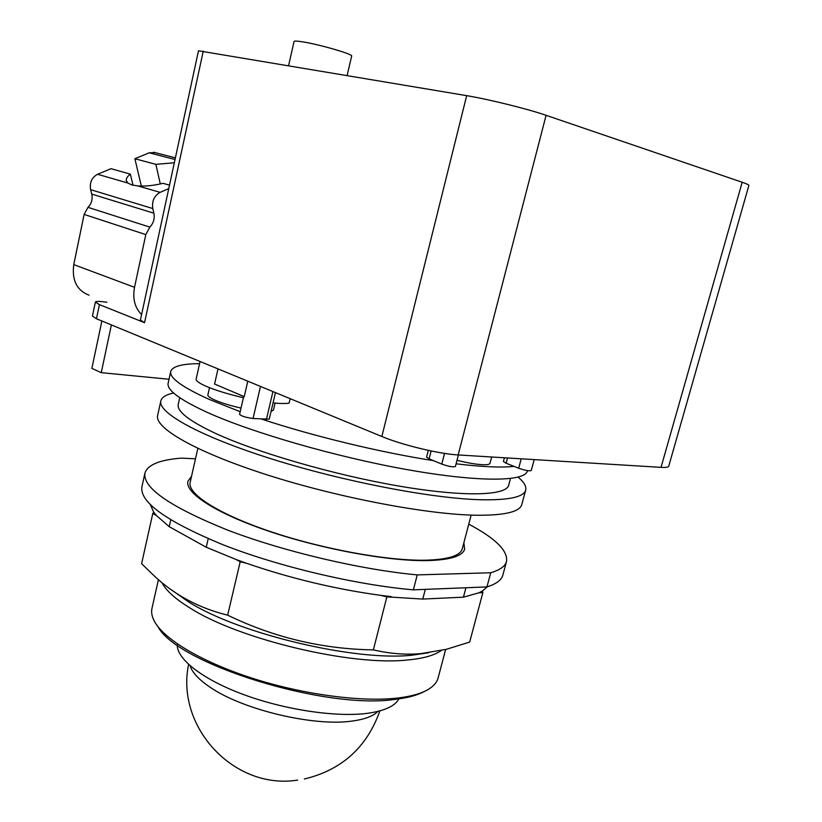 <?xml version="1.0" encoding="UTF-8"?>
<svg xmlns="http://www.w3.org/2000/svg" width="822" height="822" viewBox="0 0 822 822"><rect width="100%" height="100%" fill="white"/><g stroke="black" fill="none" stroke-linecap="round" stroke-linejoin="round"><path stroke-width="1.23" d="M177.244 645.013C177.069 659.439 203.188 679.784 244.309 694.847C285.378 709.91 336.064 717.37 367.074 713.362C384.398 710.989 394.992 706.17 398.865 698.885M157.875 626.539C176.73 663.683 325.625 710.249 395.711 699.296C408.133 697.786 417.73 695.145 424.522 691.374M158.43 579.664L152.049 608.013C151.001 612.215 151.906 616.86 154.772 621.946C164.903 639.968 203.178 662.676 254.029 678.777C304.849 694.857 362.471 702.265 398.043 698.001C411.514 696.357 421.707 693.429 428.611 689.206C433.687 686.072 436.831 682.424 438.034 678.263L438.218 677.554M152.769 513.514L153.724 512.178L156.344 515.476L152.769 513.514L141.61 563.687L155.42 577.044C175.672 595.621 199.756 608.321 227.653 615.164C273.716 637.492 322.286 649.072 373.363 649.894C390.203 653.767 406.16 654.99 421.224 653.562L446.387 649.308L469.681 642.054L482.863 592.631L478.949 592.806L482.442 590.977L482.863 592.631M465.93 587.761L463.444 597.173L422.775 599.074L386.864 596.854L373.363 649.894M386.864 596.854L380.483 595.334L391.344 596.659M380.483 595.334C335.171 589.097 290.536 578.421 246.6 563.296L240.199 561.765L227.653 615.164M240.199 561.765L236.13 559.515L246.6 563.296M150.323 504.687L153.724 512.178M482.442 590.977L487.271 586.826M463.444 597.173L478.949 592.806M208.213 538.708L206.25 547.247L236.13 559.515M206.25 547.247L169.229 526.686L170.76 519.894M156.344 515.476L169.229 526.686M422.775 599.074L425.293 589.374M486.953 586.918L413.384 589.847L417.237 574.897L490.724 572.77L486.953 586.918C496.056 584.062 501.348 580.198 502.797 575.328L502.982 574.65M144.847 473.482L141.939 486.696C139.35 502.047 166.486 521.446 223.358 544.904C279.059 566.697 356.111 584.884 413.384 589.847M490.724 572.77C499.797 570.098 505.037 566.43 506.444 561.765C508.356 551.069 495.789 538.533 468.756 524.159M195.482 458.81L181.528 458.131C159.93 459.765 147.734 464.707 144.96 472.969C142.504 487.723 169.805 506.66 226.862 529.8C282.747 551.326 359.944 569.574 417.237 574.897M463.865 542.797L464.666 549.178C462.498 556.134 450.148 559.936 427.604 560.583C389.176 561.436 322.347 549.312 269.195 531.331C215.929 513.349 184.57 492.81 187.95 481.209L191.516 476.359M450.62 558.138L449.85 557.429M197.229 495.82L196.211 496.098M169.507 185.145L163.003 183.316C153.724 185.577 145.35 186.45 137.86 185.926L131.859 184.96L127.883 183.039L126.269 180.511C126.023 178.538 127.389 176.411 130.349 174.13L133 185.248M160.311 183.953L155.851 164.349L174.326 162.777M141.322 186.08L134.9 158.738L155.851 164.349M130.349 174.13L111.001 168.685L97.571 174.274C91.797 177.439 89.475 182.566 90.615 189.656L91.745 194.095C92.794 199.222 91.54 203.63 87.985 207.329L84.121 214.419L73.775 264.612C71.75 280.24 76.836 290.423 89.023 295.17M168.757 188.587L160.105 192.358C154.187 195.739 151.751 201.143 152.789 208.562L153.868 213.206C154.865 218.57 153.519 223.204 149.851 227.119L145.813 234.599L134.52 287.31C132.476 298.705 134.829 307.798 141.59 314.59M155.091 152.625L149.193 152.8L134.9 158.738M288.604 65.534L294.05 41.521C294.214 40.915 296.66 40.966 301.386 41.655C317.652 43.936 353.409 54.231 351.662 56.071L347.141 75.429M197.845 448.38L190.211 482.134C186.882 493.56 217.707 513.771 270.027 531.433C322.224 549.096 387.871 561.025 425.693 560.203C447.928 559.566 460.115 555.816 462.252 548.952L462.375 548.48M748.883 185.474L748.893 185.423C748.934 184.858 746.695 183.809 742.184 182.258L546.085 115.306C527.878 108.987 488.761 99.298 466.67 95.65L198.482 50.789L140.418 320.025L144.549 322.666L99.421 304.633L95.383 302.064C95.866 301.201 99.359 301.212 105.863 302.085L106.901 302.239M169.013 379.25L101.25 372.664L91.879 368.379L101.877 320.991M95.383 302.064L92.444 316.069L96.451 318.751L381.86 436.503C401.824 444.928 439.369 454.001 458.152 454.946L661.032 467.358C665.748 467.636 668.307 467.245 668.728 466.197L668.759 466.095M111.381 324.916L101.25 372.664M243.404 397.714C228.249 394.19 215.909 390.419 206.363 386.391C199.181 383.258 195.78 380.802 196.15 379.024L200.075 361.505M290.156 398.67L289.118 403.078C285.851 403.725 280.497 403.653 273.048 402.883M218.005 368.903L214.573 384.028L244.226 396.636L247.792 381.192M243.713 396.42L239.582 414.298C241.216 416.076 245.706 417.473 253.042 418.511L269.236 419.158L275.452 392.608M431.129 450.959L429.115 458.851L441.794 464.101C448.648 466.495 453.189 467.297 455.409 466.516L458.399 454.967M507.523 457.967L506.126 463.238L518.692 468.221C525.114 470.42 529.306 471.201 531.248 470.544L534.187 459.601M314.333 408.647L319.08 410.599M506.126 463.238L503.424 461.502L504.41 457.782M429.115 458.851L426.577 457.104L428.293 450.364M275.082 403.088L273.438 410.086L271.055 411.39M241.021 408.082C230.407 405.667 221.714 403.006 214.963 400.119C209.98 397.899 207.617 396.142 207.884 394.848L209.497 387.686M490.004 463.228L489.984 463.32C489.552 464.471 486.901 464.923 482.052 464.677C475.373 464.266 467.03 462.807 457.022 460.299M160.793 401.126L157.68 415.274C153.837 427.635 195.472 451.966 267.253 474.911C338.859 497.844 428.149 514.695 476.986 515.25C504.616 515.415 519.535 511.901 521.764 504.708L521.908 504.163M433.379 460.618C380.987 452.552 313.357 436.225 261.889 419.189M514.048 466.382C501.204 467.769 481.887 466.906 456.107 463.803M240.188 411.699L209.867 399.677C182.083 387.183 169.044 377.719 170.781 371.277C172.599 366.304 182.207 363.766 199.592 363.653M173.576 392.957C166.147 394.591 161.924 397.17 160.886 400.725C157.187 412.408 199.068 436.05 271.065 458.758C342.887 481.466 432.29 498.615 481.065 499.755C508.654 500.269 523.501 497.115 525.628 490.313C526.676 486.603 524.169 482.216 518.096 477.15M527.457 470.718L527.334 471.181C524.498 481.743 478.455 482.35 407.301 469.65C336.301 457.032 251.799 432.588 207.021 412.274C179.34 399.513 166.393 389.741 168.191 382.97L170.699 371.626M508.777 484.898L508.654 485.36C505.807 495.872 463.187 497.166 398.053 485.915C333.054 474.715 255.817 452.203 214.439 432.886C188.577 420.597 176.525 411.041 178.282 404.208L179.73 397.704M190.057 665.717C192.194 672.509 198.914 679.702 210.227 687.305C242.696 709.818 314.569 726.823 352.402 721.028C364.742 719.342 373.27 716.126 377.976 711.379M161.903 582.572C165.88 590.412 175.24 598.889 190.016 608.013C238.863 639.413 352.443 666.416 407.907 659.953C423.525 658.453 434.633 655.298 441.26 650.5M428.724 652.719L412.264 655.175C355.484 661.618 238.524 633.803 188.413 601.796L171.87 590.134M127.883 183.039L97.571 174.274M134.52 287.31L73.775 264.612M145.813 234.599L84.121 214.419M149.851 227.119L87.985 207.329M153.868 213.206L91.745 194.095M152.789 208.562L90.615 189.656M160.105 192.358L137.86 185.926M175.035 159.509L149.193 152.8M144.549 322.666L203.27 51.098M96.451 318.751L99.421 304.633M381.86 436.503L466.67 95.65M458.152 454.946L546.085 115.306M661.032 467.358L742.184 182.258M260.492 386.432L253.042 418.511M444.548 453.405L441.794 464.101M521.21 458.81L518.692 468.221M272.935 391.56L266.39 419.528M188.587 664.402C175.518 727.254 234.301 790.25 297.595 780.109M304.366 778.999C341.767 769.998 366.941 747.301 379.887 710.886M438.034 678.263L445.627 649.493M502.797 575.328L506.444 561.765M126.403 181.066L126.269 180.511M175.384 157.865L153.57 152.234M462.252 548.952L471.129 515.096M668.728 466.197L748.893 185.423M491.648 457.001L489.984 463.32M521.764 504.708L525.628 490.313M527.488 470.616L527.334 471.181M510.472 478.517L508.654 485.36"/></g></svg>
